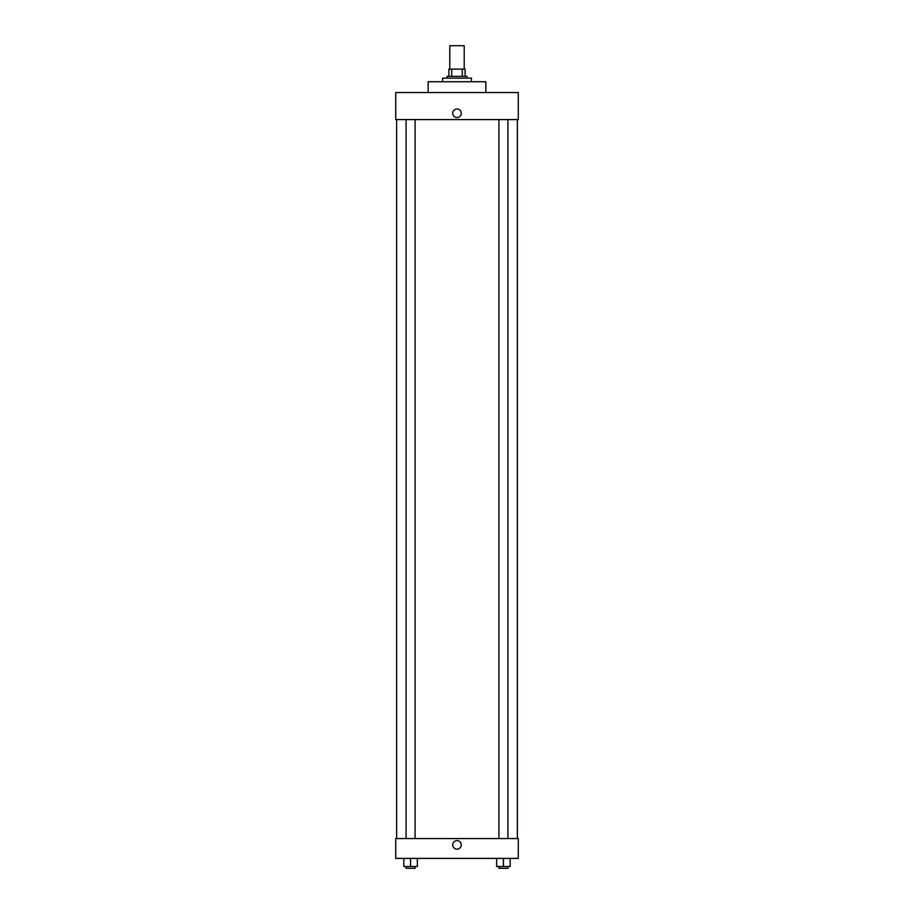 <?xml version="1.0" encoding="UTF-8"?>
<svg xmlns="http://www.w3.org/2000/svg" width="914" height="914" viewBox="0 0 914 914"><rect width="100%" height="100%" fill="white"/><g stroke="black" fill="none" stroke-linecap="round" stroke-linejoin="round"><path stroke-width="1.37" d="M464.209 69.121L464.209 45.7L449.791 45.7L449.791 69.121M451.71 76.33L451.71 69.121L448.888 69.121L448.888 76.33L448.888 69.121M451.71 69.121L465.112 69.121L465.112 76.33M462.29 76.33L462.29 69.121M447.095 78.136L447.095 76.33L466.905 76.33L466.905 78.136M471.418 81.734L471.418 78.136L442.582 78.136L442.582 81.734M485.837 92.554L485.837 81.734L428.163 81.734L428.163 92.554M518.272 92.554L395.728 92.554L518.272 92.554L518.272 119.585L395.728 119.585L395.728 92.554M452.716 113.279A4.284 4.284 0 0 1 459.136 109.566A4.284 4.284 0 0 1 459.136 116.981A4.284 4.284 0 0 1 452.716 113.279M498.918 119.585L498.918 838.572M406.079 838.572L406.079 119.585M395.728 838.572L518.272 838.572L518.272 858.395L395.728 858.395L395.728 838.572M457 849.152A4.284 4.284 0 0 1 453.298 842.731A4.284 4.284 0 0 1 460.702 842.731A4.284 4.284 0 0 1 457 849.152M496.656 858.395L496.656 866.495L510.172 866.495L510.172 858.395L510.172 866.495M503.42 866.495L503.42 858.395M507.921 866.495L507.921 868.3L498.918 868.3L498.918 866.495M403.828 858.395L403.828 866.495L417.344 866.495L417.344 858.395L417.344 866.495M410.58 866.495L410.58 858.395M415.082 866.495L415.082 868.3L406.079 868.3L406.079 866.495M517.37 838.572L517.37 119.585M396.63 838.572L396.63 119.585M507.921 119.585L507.921 838.572M415.082 838.572L415.082 119.585"/></g></svg>
